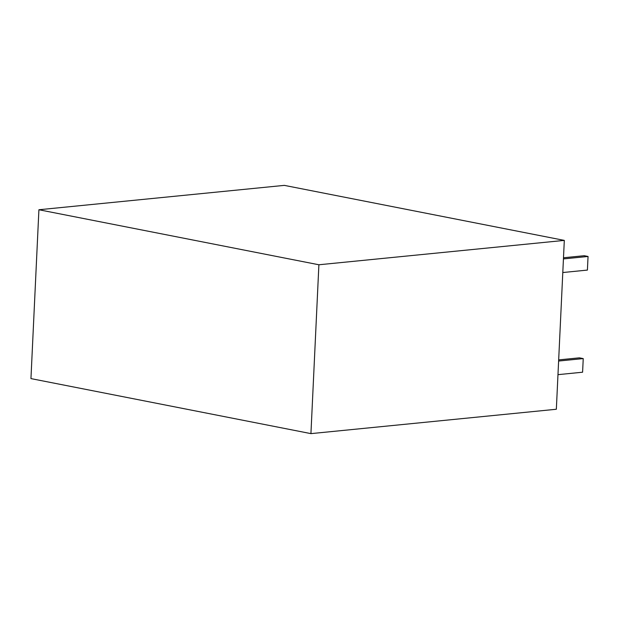 <?xml version="1.0" encoding="UTF-8"?>
<svg xmlns="http://www.w3.org/2000/svg" width="619" height="619" viewBox="0 0 619 619"><rect width="100%" height="100%" fill="white"/><g stroke="black" fill="none" stroke-linecap="round" stroke-linejoin="round"><path stroke-width="0.93" d="M30.95 378.604L38.912 209.748L318.893 264.77L310.931 433.625L30.95 378.604M38.912 209.748L284.322 185.375L564.311 240.396L318.893 264.77M310.931 433.625L556.342 409.252L564.311 240.396M558.617 361.039L583.237 358.594L582.595 372.212L557.974 374.657M558.671 359.894L579.369 357.836L583.237 358.594M563.437 258.912L588.05 256.467L587.408 270.085L562.795 272.53M563.491 257.767L584.189 255.709L588.05 256.467"/></g></svg>
